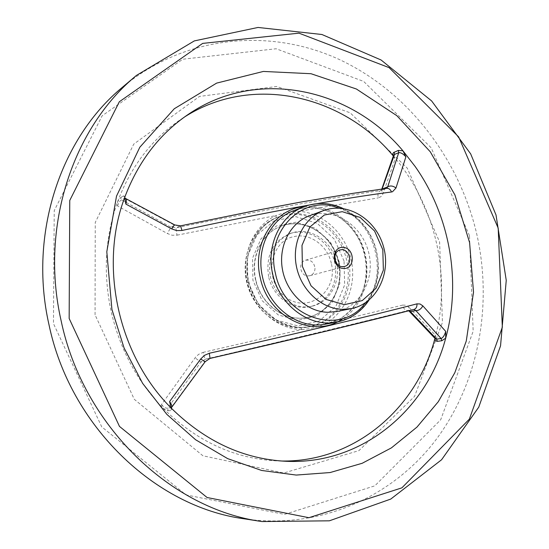 <?xml version="1.0" encoding="UTF-8"?>
<svg xmlns="http://www.w3.org/2000/svg" width="549" height="549" viewBox="0 0 549 549"><rect width="100%" height="100%" fill="white"/><g stroke="black" fill="none" stroke-linecap="round" stroke-linejoin="round"><path stroke-width="0.41" stroke-dasharray="2.75 2.06" d="M124.911 196.899L123.69 195.78L124.499 198.299L174.815 225.358L170.863 227.149L176.256 227.753C175.906 228.679 176.181 231.156 177.073 235.164L172.118 235.253L167.431 233.565L170.863 227.149L121.658 199.925L120.855 197.427L117.596 201.737L117.513 205.957L167.431 233.565M281.321 461.016L276.621 460.886C234.471 458.731 196.707 441.266 163.334 408.497C137.195 381.473 119.771 348.999 111.056 311.07C103.04 273.011 105.223 236.571 117.596 201.737C130.93 166.368 151.922 138.972 180.573 119.558L184.512 116.992M171.569 407.475L167.726 408.113L168.056 410.734L163.334 408.497L161.447 404.62L195.485 357.31L198.594 354.366L203.137 352.369C204.036 356.404 204.818 358.662 205.477 359.135C286.825 340.174 354.338 323.972 408.024 310.528C405.279 310.604 403.488 308.799 402.657 305.1L405.786 305.203L408.648 306.966L408.854 310.899M402.657 305.1L324.349 324.143L322.572 322.338L309.78 326.73L300.79 327.478L301.717 329.51L203.137 352.369M177.073 235.164L276.092 215.537L276.168 217.85C257.618 226.305 245.396 248.326 247.105 271.666C248.436 285.288 253.288 297.352 261.667 307.865C271.618 319.106 286.18 326.669 300.866 327.472L308.044 327.046C335.933 322.524 354.002 290.256 346.632 260.452C340.085 227.979 305.395 205.717 277.183 217.37C254.894 225.776 241.073 253.171 246.439 279.915C251.62 306.692 275.035 327.616 299.13 327.787L308.044 327.046C282.9 331.864 255.182 312.93 247.448 284.917C239.433 256.98 253.213 226.366 277.183 217.37L278.782 216.752C285.034 214.357 291.471 213.369 298.114 213.781C321.481 215.194 342.796 235.089 348.375 259.972C354.057 284.828 343.276 311.599 322.572 322.338M315.002 268.255C314.872 272.105 313.163 274.589 309.883 275.715L307.955 275.927C299.96 276.017 297.798 262.031 305.519 260.205C310.899 259.574 314.062 262.264 315.002 268.255M309.561 215.73C332.962 206.966 360.968 224.239 368.235 250.927C375.948 277.492 361.064 306.829 336.523 311.558M434.952 338.294L435.137 334.965L408.648 306.966M393.05 155.683C435.535 204.77 452.06 276.669 434.808 338.918M393.372 156.081L395.047 159.08L382.934 193.934L381.088 196.597L378.282 197.88C377.438 194.202 378.254 191.745 380.731 190.503C326.511 198.731 258.353 211.145 176.256 227.753L180.477 225.865L174.815 225.358L174.774 224.953M298.114 213.781L298.917 211.324L378.282 197.88M276.147 217.864L278.782 216.752L276.147 217.864C254.784 227.499 242.383 254.935 248.306 281.061C254.077 307.22 277.156 327.293 300.79 327.478M95.059 314.831L95.258 222.434L133.743 144.119L199.527 96.404L276.833 86.468L350.18 112.813L407.255 168.131L439.612 241.999L442.453 322.4L414.584 396.371L358.957 450.612L283.764 473.025L202.883 455.766L134.265 399.281L95.059 314.831M469.484 235.686L431.212 147.846L363.664 81.424L276.154 48.758L182.79 59.217L102.169 115.764L54.227 210.624L53.473 323.622L101.716 426.841L186.063 494.924L284.506 514.392L374.816 485.838L440.682 419.807L473.176 331.246L469.484 235.686M301.717 329.51C309.725 329.084 317.267 327.3 324.349 324.143C345.843 312.964 357.015 285.151 351.106 259.334C345.314 233.497 323.196 212.813 298.917 211.324C291.135 211.296 283.524 212.703 276.092 215.537C253.885 225.536 240.963 254.063 247.125 281.246C253.13 308.469 277.149 329.338 301.717 329.51M435.137 334.965L435.432 338.85M205.196 361.661L209.979 358.435L205.477 359.135L200.852 362.038L195.06 357.893M409.307 310.638L408.024 310.528L413.973 309.451M161.447 404.62C163.993 407.331 166.086 408.497 167.726 408.113L200.852 362.038L205.072 361.4L170.904 407.914L171.233 410.556L171.789 408.641M117.513 205.957C118.673 202.478 120.053 200.467 121.658 199.925L124.499 198.299L125.357 198.354M243.948 518.771C320.115 530.059 392.583 496.824 435.769 440.017C478.769 382.735 492.865 305.34 476.745 233.998C459.149 158.462 407.941 91.477 339.014 59.361C270.211 27.724 185.233 34.834 122.502 87.202M393.633 155.216L395.047 159.08M382.111 189.021L381.466 189.906L382.934 193.934M180.511 225.838L180.477 225.865C262.841 208.339 338.383 194.813 386.283 188.472L380.731 190.503L382.406 188.973M386.736 188.369L381.191 190.4L381.802 189.062M255.752 279.592C250.303 256.843 262.264 232.646 281.616 225.996C304.215 217.534 331.225 233.915 338.157 259.389C345.527 284.746 331.026 312.806 307.323 317.37C285.597 322.29 260.864 304.551 255.752 279.592M270.286 276.113C274.411 296.227 294.456 310.487 311.921 306.225C329.729 302.478 341.046 281.898 336.578 262.34C332.371 242.727 313.362 228.425 295.554 231.973L291.347 233.105C274.267 240.819 267.246 255.155 270.286 276.113M268.605 276.593C265.572 255.697 272.579 241.402 289.625 233.709C307.481 227.341 328.673 240.359 334.169 260.514C339.989 280.573 328.693 302.732 310.144 306.61C292.713 310.858 272.716 296.652 268.605 276.593M331.328 263.376C327.712 245.897 310.473 233.044 294.696 236.461C269.147 240.62 263.218 281.898 286.345 297.599C308.833 314.152 338.253 290.943 331.328 263.376M338.699 208.126C374.507 219.792 389.824 274.219 365.353 302.849M339.33 262.051L330.553 242.363L315.153 228.144L295.973 222.201L276.675 225.852L261.125 238.602L252.567 258.051L252.904 280.271L262.113 300.646L278.247 314.934L297.908 320.3L317.068 315.847L331.973 302.671L339.852 283.504L339.33 262.051M344.058 261.049L334.314 239.158L317.198 223.333L295.863 216.67L274.363 220.691L256.994 234.869L247.414 256.555L247.771 281.356L258.064 304.091L276.092 320.019L298.025 325.955L319.353 320.939L335.919 306.239L344.655 284.904L344.058 261.049M304.215 206.609C324.356 205.285 341.087 213.348 354.393 230.8C374.809 257.893 369.683 301.291 343.269 318.386M304.139 206.637C332.584 195.478 366.862 216.395 375.674 248.834C385.069 281.102 366.732 316.828 336.64 322.139M168.056 410.734L171.233 410.556M338.568 262.148C333.147 235.315 304.681 216.876 281.363 226.092C262.017 232.735 250.063 256.925 255.511 279.661C260.617 304.606 285.343 322.345 307.063 317.418C329.894 313.355 344.635 286.763 338.568 262.148M293.626 210.699C321.707 199.678 355.526 220.183 364.193 252.066C373.423 283.785 355.258 318.921 325.55 324.157L340.394 318.695C349.315 312.511 356.287 304.585 361.304 294.902C367.638 278.906 367.761 262.443 361.681 245.506C350.564 217.075 319.333 200.646 293.626 210.699M120.855 197.427L123.69 195.78M309.883 275.715L344.532 266.45M305.519 260.205L339.913 250.042M343.18 208.524C355.69 214.776 365.236 224.527 371.817 237.786C374.83 244.209 378.302 253.206 378.426 269.827C377.65 280.951 374.5 291.066 368.969 300.166M413.98 309.444L408.188 310.494L408.724 310.782M286.036 461.29L276.621 460.886M307.323 317.37L307.063 317.418C329.688 313.417 344.408 286.914 338.335 262.23C333.476 236.633 305.745 216.841 281.363 226.092L281.616 225.996M171.315 408.051L171.062 407.605M124.719 197.709L124.685 198.052M188.396 114.295L180.573 119.558M435.378 338.781L435.124 337.004M393.606 155.305L394.182 157.309M310.144 306.61L311.921 306.225M289.625 233.709L291.347 233.105"/><path stroke-width="0.82" d="M342.521 266.663C334.19 266.725 331.877 251.936 339.913 250.042C349.089 246.92 353.988 264.323 344.532 266.45L342.521 266.663M343.571 268.516C331.555 268.077 331.095 246.59 343.084 247.379C354.99 247.915 355.519 269.14 343.571 268.516M351.36 308.607L336.523 311.558L327.815 312.292C306.946 311.873 286.811 293.269 282.509 269.834C278.034 246.419 290.181 222.695 309.561 215.73L323.759 210.507C347.551 201.6 376.051 219.326 383.49 246.631C391.382 273.807 376.312 303.796 351.36 308.607L342.501 309.348C321.268 308.888 300.735 289.817 296.309 265.819C291.718 241.848 304.043 217.596 323.759 210.507M408.854 310.899L435.432 338.85L436.62 339.11L437.327 341.334L435.666 340.86L434.952 339.611L434.952 338.294M184.512 116.992C252.368 73.669 342.487 94.984 393.05 155.683L393.372 156.081M111.927 309.471L106.801 251.758L116.505 196.144L139.81 147.249L174.259 108.764L216.629 83.112L263.369 71.439L311.009 73.717L356.397 89.007L396.879 115.709L430.286 151.792L454.929 194.929L469.601 242.624L473.506 292.233L466.279 341.004L454.826 372.709L438.294 401.71L416.993 427.074L391.403 447.881L362.168 463.287L330.107 472.545L296.22 475.063L261.647 470.466L227.67 458.635L195.629 439.763L166.869 414.385L142.644 383.38L124.06 347.929L111.927 309.471M402.945 150.817L415.119 166.443C449.713 215.448 461.579 280.951 445.692 338.17C426.971 409.829 361.887 465.024 286.036 461.29C243.639 459.136 205.559 441.588 171.789 408.641C118.227 355.821 98.525 265.867 124.911 196.899C138.451 161.331 159.608 133.798 188.396 114.295C257.172 67.335 350.736 88.265 402.945 150.817L405.889 156.842L395.98 188.012C393.132 185.823 390.373 185.425 387.718 186.811L398.718 152.704L398.396 150.405L402.945 150.817M434.808 338.918C416.732 408.326 354.62 462.361 281.321 461.016M445.692 338.17L441.801 340.751L441.094 338.513C443.057 337.717 444.594 335.343 445.719 331.397L445.692 338.17M408.724 310.782L410.412 311.585L436.62 339.11L441.094 338.513L415.895 310.61C418.873 310.59 421.186 309.012 422.826 305.855L420.04 303.988L416.972 303.851C417.13 306.816 416.128 308.682 413.98 309.444L413.816 309.485C367.501 321.405 292.967 339.385 210.006 358.428L209.32 353.254L204.454 355.361L200.639 359.067L205.196 361.661L209.993 358.435L328.419 330.642L413.98 309.444M391.506 191.978C342.7 198.285 266.677 212.01 181.994 230.47L180.511 225.838L258.243 210.061L300.831 202.066L353.268 193.303L386.764 188.369C388.884 188.232 390.463 189.439 391.506 191.978L392.535 191.725L395.98 188.012M171.7 228.899L125.879 204.084C126.572 200.852 126.4 198.937 125.357 198.354L174.774 224.953C174.342 224.932 173.319 226.243 171.7 228.899L176.703 230.614L181.994 230.47M124.911 196.899L124.685 198.052L125.879 204.084M171.789 408.641L171.062 407.605L169.593 401.559L200.639 359.067M209.32 353.254C294.106 334.252 369.36 316.258 416.972 303.851M422.826 305.855L445.719 331.397M413.973 309.451L415.895 310.61L410.412 311.585L409.307 310.638M169.593 401.559C171.672 404.373 172.331 406.349 171.569 407.475L205.196 361.661M405.889 156.842C403.179 153.782 400.791 152.402 398.718 152.704L394.525 154.434L382.111 189.021M393.05 155.683L392.871 153.706L393.523 152.567L398.396 150.405M136.454 75.419L122.502 87.202C60.658 138.025 28.342 233.805 48.923 324.397C70.011 426.189 155.312 506.857 243.948 518.771L261.997 521.55C171.007 509.369 82.926 425.852 61.049 320.396C39.7 226.559 72.948 127.567 136.454 75.419L194.325 40.907L258.044 27.45L321.913 34.498L381.068 59.985L431.631 100.941L470.658 153.857L496.015 214.968L506.247 280.333L500.544 345.836L478.755 407.152L441.581 459.753L390.758 499.068L329.373 520.816L261.997 521.55M394.203 152.148L394.525 154.434L393.633 155.216L381.802 189.062M382.406 188.973L387.718 186.811L386.736 188.369M69.16 318.482L69.75 200.46L119.325 101.757L202.656 43.398L298.972 33.16L389.09 67.63L458.641 136.886L498.19 228.109L502.335 327.231L469.34 419.161L401.889 487.848L308.909 517.707L207.083 497.504L119.476 426.408L69.16 318.482M344.408 304.674L326.092 299.431L311.029 285.768L302.396 266.409L301.998 245.369L309.883 226.998L324.308 215.016L342.26 211.667L360.151 217.431L374.562 231.012L382.811 249.754L383.374 270.108L376.086 288.232L362.237 300.605L344.408 304.674M365.353 302.849C341.519 336.262 284.135 319.051 275.44 273.368C264.659 231.28 303.377 193.303 338.699 208.126M343.269 318.386C314.721 339.68 268.104 317.885 260.212 277.499C251.895 243.619 274.274 208.874 304.215 206.609M368.969 300.166C361.016 312.072 350.241 319.394 336.64 322.139C309.711 327.801 279.125 305.368 272.675 274.02C265.84 245.465 280.395 215.222 304.139 206.637C317.178 201.888 330.189 202.519 343.18 208.524M437.327 341.334L441.801 340.751M336.64 322.139L325.55 324.157C298.965 329.743 268.838 307.728 262.511 276.95C255.8 248.91 270.19 219.175 293.626 210.699L304.139 206.637M171.569 407.475L171.315 408.051M125.357 198.354L124.719 197.709M174.774 224.953L180.511 225.838"/></g></svg>
